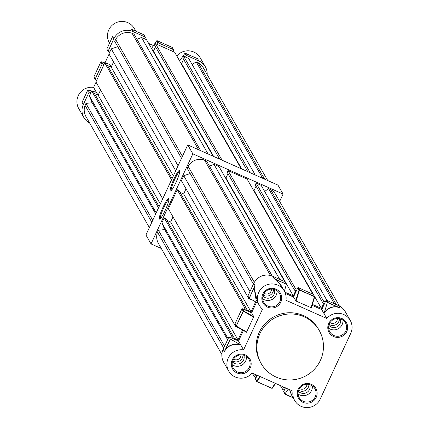 <?xml version="1.0" encoding="UTF-8"?>
<svg xmlns="http://www.w3.org/2000/svg" width="429" height="429" viewBox="0 0 429 429"><rect width="100%" height="100%" fill="white"/><g stroke="black" fill="none" stroke-linecap="round" stroke-linejoin="round"><path stroke-width="0.64" d="M163.122 206.982A11.331 1.641 114 0 1 168.908 198.606A11.331 1.641 114 0 1 165.127 210.5A11.331 1.641 114 0 1 159.781 219.08A11.331 1.641 114 0 1 163.122 206.982M168.962 199.388A10.559 1.534 -66 0 0 163.883 207.411A10.559 1.534 -66 0 0 160.408 218.592M173.986 178.914A11.331 1.641 114 0 1 179.772 170.538A11.331 1.641 114 0 1 175.997 182.432A11.331 1.641 114 0 1 170.651 191.007A11.331 1.641 114 0 1 173.986 178.914M179.831 171.321A10.559 1.534 -66 0 0 174.748 179.343A10.559 1.534 -66 0 0 171.273 190.524M161.315 248.493L151.04 243.919L145.93 234.974L187.736 144.905L277.976 185.113L283.086 194.058L279.654 201.453M151.04 243.919L192.846 153.845L283.086 194.058M187.736 144.905L192.846 153.845M330.057 322.678A4.799 4.724 150.3 0 0 337.451 318.452M306.901 384.271A4.799 4.724 -29.7 0 1 299.506 388.497M233.564 359.111A4.799 4.724 150.3 0 0 240.953 354.89M271.503 289.071A4.799 4.724 -29.7 0 1 264.114 293.297M279.724 279.397L213.964 164.302L218.999 166.543L284.754 281.639M272.27 276.088L206.505 160.977L204.553 160.108A13.556 13.342 150.3 0 0 188.106 166.318L187.205 168.265L253.405 284.143M270.484 275.504L204.553 160.108M297.115 289.237L295.383 288.465L228.019 170.565L247.109 179.07L312.87 294.165M213.964 164.302L209.475 166.184M227.971 173.611L225.933 177.997L225.407 177.762M228.019 170.565L227.22 172.297L294.578 290.197L295.704 290.701L293.291 295.897L284.877 292.149M253.518 190.288L254.048 190.524L256.081 186.138M325.354 301.823L323.493 300.992L256.134 183.092L255.33 184.824L322.688 302.724L323.82 303.228L321.407 308.424L254.048 190.524M256.134 183.092L261.164 185.333L326.925 300.429M264.65 191.431L268.629 188.658L270.576 189.527A13.556 13.342 -29.7 0 1 275.718 194.557L339.387 306.006M221.857 354.461L158.408 243.415A13.556 13.342 -29.7 0 1 157.518 232.218L158.419 230.271L164.672 229.563L161.878 222.828L164.21 217.803L165.943 218.576L233.301 336.475L232.781 337.602L237.988 339.924L170.629 222.024L166.983 220.399M173.01 216.886L170.629 222.024M236.052 326.045L235.746 326.694L168.388 208.794L177.231 189.741L178.968 190.514L246.326 308.419L245.806 309.54L251.013 311.862L255.646 301.877M180.008 192.337L183.65 193.962L186.036 188.824M249.056 298.032L248.772 298.638L181.413 180.732L183.746 175.713L190.213 173.531M248.772 298.638L250.509 299.41L250.665 299.077M243.79 309.373L244.594 307.641L246.326 308.419M235.746 326.694L237.484 327.472L237.602 327.22M242.583 330.019L237.988 339.924M230.705 337.559L231.569 335.703L233.301 336.475M256.113 377.579L254.376 376.801L255.18 375.069L256.306 375.573L256.585 374.978M284.695 387.505L284.422 388.1L283.875 387.14M284.347 390.159L282.491 389.328L283.296 387.596L284.422 388.1M323.493 300.992L322.688 302.724M312.35 304.386L321.407 308.424M295.383 288.465L294.578 290.197M334.389 303.753L268.629 188.658M336.336 304.622L270.576 189.527M282.491 389.328L280.335 385.564M254.376 376.801L252.225 373.037M223.724 348.096L157.518 232.218M224.624 346.155L158.419 230.271M228.083 338.706L161.878 222.828M231.569 335.703L164.21 217.803M244.594 307.641L177.231 189.741M254.349 282.266L188.106 166.318M249.951 291.591L183.746 175.713M251.013 311.862L183.65 193.962M227.606 339.725L164.672 229.563M256.306 375.573L255.759 374.614M255.18 375.069L254.633 374.109M283.296 387.596L282.743 386.636M293.291 295.897L225.933 177.997M273.509 289.226A6.719 6.612 -29.7 0 1 263.229 295.098M242.959 355.046A6.719 6.612 -29.7 0 1 232.674 360.918M308.901 384.427A6.719 6.612 -29.7 0 1 298.622 390.304M339.457 318.608A6.719 6.612 -29.7 0 1 329.172 324.48M245.415 354.955A9.985 9.824 -29.7 0 1 250.257 367.98A9.985 9.824 -29.7 0 1 237.055 372.967A9.985 9.824 -29.7 0 1 232.207 359.936A9.985 9.824 -29.7 0 1 245.415 354.955M237.36 371.943A9.025 8.88 150.3 0 0 248.976 359.325A9.025 8.88 150.3 0 0 234.54 357.84A9.025 8.88 150.3 0 0 237.36 371.943M275.965 289.13A9.985 9.824 -29.7 0 1 280.807 302.161A9.985 9.824 -29.7 0 1 267.605 307.148A9.985 9.824 -29.7 0 1 262.762 294.117A9.985 9.824 -29.7 0 1 275.965 289.13M267.916 306.118A9.025 8.88 150.3 0 0 279.531 293.5A9.025 8.88 150.3 0 0 265.095 292.02A9.025 8.88 150.3 0 0 267.916 306.118M341.913 318.516A9.985 9.824 -29.7 0 1 346.755 331.542A9.985 9.824 -29.7 0 1 333.548 336.529A9.985 9.824 -29.7 0 1 328.705 323.504A9.985 9.824 -29.7 0 1 341.913 318.516M333.859 335.505A9.025 8.88 150.3 0 0 345.474 322.887A9.025 8.88 150.3 0 0 331.038 321.401A9.025 8.88 150.3 0 0 333.859 335.505M311.357 384.336A9.985 9.824 -29.7 0 1 316.2 397.367A9.985 9.824 -29.7 0 1 302.997 402.348A9.985 9.824 -29.7 0 1 298.155 389.323A9.985 9.824 -29.7 0 1 311.357 384.336M303.308 401.324A9.025 8.88 150.3 0 0 314.924 388.706A9.025 8.88 150.3 0 0 300.488 387.221A9.025 8.88 150.3 0 0 303.308 401.324M328.909 325.364A6.719 6.612 150.3 0 0 340.353 318.827M309.797 384.647A6.719 6.612 -29.7 0 1 298.353 391.184M232.411 361.803A6.719 6.612 150.3 0 0 243.854 355.266M274.404 289.441A6.719 6.612 -29.7 0 1 262.961 295.978M298.128 394.058A9.025 8.88 150.3 0 0 312.387 385.912M328.684 328.239A9.025 8.88 150.3 0 0 342.943 320.093M262.736 298.852A9.025 8.88 150.3 0 0 276.995 290.706M232.186 364.671A9.025 8.88 150.3 0 0 246.444 356.526M276.19 377.102A33.408 32.872 -29.7 0 1 261.17 363.54A33.408 32.872 -29.7 0 1 265.744 324.898A33.408 32.872 -29.7 0 1 304.172 316.827A33.408 32.872 -29.7 0 1 319.192 330.389A33.408 32.872 -29.7 0 1 314.613 369.031A33.408 32.872 -29.7 0 1 276.19 377.102M261.17 363.54L260.473 362.317A33.408 32.872 -29.7 0 1 265.047 323.675A33.408 32.872 -29.7 0 1 303.469 315.605A33.408 32.872 -29.7 0 1 318.49 329.166L319.192 330.389M350.745 333.322A14.404 14.168 150.3 0 0 326.796 318.468L285.939 300.262A14.404 14.168 -29.7 0 0 261.256 288.626A14.404 14.168 -29.7 0 0 262.505 309.116L243.575 349.892A14.404 14.168 150.3 0 0 228.727 371.106A14.404 14.168 150.3 0 0 252.172 373.016L293.023 391.216A14.404 14.168 -29.7 0 0 320.195 399.142L350.745 333.322M350.236 320.377L345.179 311.524A14.404 14.168 150.3 0 0 338.701 305.679L326.507 300.241L327.767 302.456L339.966 307.888L337.661 307.164C332.03 306.199 327.477 308.333 323.992 313.561L326.796 318.468M284.288 290.996L280.727 284.759L276.238 279.794L274.018 278.507L276.319 279.687L282.019 287.022M312.065 305.303L321.734 309.615L325.997 300.434A0.386 0.375 -29.7 0 1 326.507 300.241M283.891 392.047A0.386 0.375 -29.7 0 1 283.703 391.543L285.43 387.832M255.657 379.461A0.386 0.375 -29.7 0 1 255.469 378.963L257.191 375.252M223.16 349.308L228.973 336.786L238.513 341.039L240.771 344.98C234.422 343.468 229.402 344.954 225.718 349.431L224.421 351.517L223.16 349.308A14.404 14.168 150.3 0 0 223.67 362.248L228.727 371.106M243.415 330.486L238.513 341.039M235.167 324.345A0.386 0.375 -29.7 0 1 234.979 323.847L241.892 308.95A0.386 0.375 -29.7 0 1 242.401 308.757L251.598 312.854L256.478 302.343M258.135 303.282L249.163 298.219L247.898 296.005L253.711 283.489A14.404 14.168 -29.7 0 1 272.758 276.292L284.953 281.73A0.386 0.375 -29.7 0 1 285.172 282.116M311.288 307.797L314.661 296.986L311.282 307.786L296.058 301.061L293.5 297.034L285.382 293.415M293.5 297.034L297.758 287.854A0.386 0.375 -29.7 0 1 298.268 287.661L313.191 294.31A0.386 0.375 -29.7 0 1 313.411 294.696M289.795 389.779L291.125 394.278L294.675 400.488M249.163 298.219L254.976 285.698L254.172 288.127L256.033 299.592L259.282 305.282M225.718 349.431L224.421 351.517L230.234 338.996L240.771 344.98L243.575 349.892M311.282 307.786L310.982 307.711L314.43 296.664L299.506 290.015L296.058 301.061M321.734 309.615L323.992 313.561L327.311 302.729L325.997 300.434M242.401 308.757L243.667 310.966L253.764 316.645L251.598 312.854M253.764 316.645L246.53 332.234L236.4 326.544L236.368 326.142L246.739 331.971L246.53 332.234L236.4 326.544A0.386 0.386 0 0 1 236.256 326.399A0.386 0.375 150.3 0 0 236.379 326.533M230.234 338.996L228.973 336.786M272.758 276.292L274.018 278.507L286.438 284.191L284.384 291.157M283.703 391.543L285.017 393.838L288.245 389.087M324.276 312.451C327.874 307.85 332.319 306.033 337.623 306.998L327.499 302.488L327.311 302.729M285.017 393.838L293.077 397.699M292.02 395.844L289.511 389.65M230.362 339.087L225.622 349.286C229.054 345.029 233.762 343.388 239.752 344.364M257.593 302.327L254.172 288.127M338.701 305.679L339.966 307.888L337.661 307.164M327.499 302.488L327.767 302.456M276.238 279.794L286.438 284.191L284.953 281.73M285.124 394.246L293.152 397.822L284.979 394.09M253.652 317.074L243.157 311.159A0.386 0.375 150.3 0 1 243.667 310.966L236.24 326.056L243.157 311.159L241.892 308.95M253.711 283.489L254.976 285.698L249.287 298.305M96.042 82.17L93.613 87.409A14.404 14.168 150.3 0 0 78.764 108.623L83.843 117.503A14.404 14.168 150.3 0 0 89.629 123.021M90.878 92.814L89.141 92.042L83.328 104.563A14.404 14.168 150.3 0 0 83.843 117.503M135.864 31.21L134.325 28.512A14.404 14.168 150.3 0 0 108.805 29.858A14.404 14.168 150.3 0 0 109.32 42.798L109.529 43.173M109.068 54.108L104.982 62.907M207.164 74.566A14.404 14.168 150.3 0 0 205.346 66.779L200.273 57.894A14.404 14.168 150.3 0 0 176.828 55.985L176.775 55.963M153.475 45.581L148.665 43.436M82.427 101.571L82.068 102.349L83.328 104.563M93.613 87.409L96.343 92.353M96.407 92.358L98.01 95.109M103.957 64.629L102.569 64.012A0.386 0.375 150.3 0 0 102.064 64.205L100.799 61.99A0.386 0.375 -29.7 0 1 101.308 61.797L109.604 64.318L109.395 64.581L109.604 64.318L111.191 67.096M144.67 38.873L145.313 37.484A0.386 0.375 150.3 0 0 145.125 36.985L132.926 31.548A14.404 14.168 150.3 0 0 113.883 38.739L108.07 51.26L109.808 52.032M132.202 29.574L131.665 29.338L132.926 31.548M176.828 55.985L181.108 63.471M205.346 66.779A14.404 14.168 150.3 0 0 198.874 60.934L186.674 55.497A0.386 0.375 150.3 0 0 186.17 55.69L185.526 57.073M179.762 60.838L184.856 53.394L185.414 53.287L186.674 55.497M198.874 60.934L197.608 58.719L197.04 58.467M172.903 51.453L173.547 50.07A0.386 0.375 150.3 0 0 173.364 49.566L158.44 42.916A0.386 0.375 150.3 0 0 157.931 43.109L157.287 44.493M102.064 64.205L95.147 79.097A0.386 0.375 150.3 0 0 95.335 79.601L96.723 80.218M89.141 92.042L87.881 89.827L82.271 101.904M82.497 101.426L87.881 89.827M96.434 92.348L91.903 91.028M108.07 51.26L106.81 49.04M91.731 90.98L87.875 89.822M132.325 29.633L143.86 34.77L143.999 35.189M185.097 53.239L196.927 58.419M102.569 64.012L101.308 61.797A0.386 0.306 -73.1 0 0 101.185 61.771M156.751 40.776A0.386 0.295 34.2 0 0 156.665 40.894L151.528 48.456L156.698 40.835L157.17 40.701L158.44 42.916M208.054 153.957L141.495 37.457L146.53 39.699L213.084 156.199M200.59 150.633L134.03 34.132L132.084 33.264A13.556 13.342 150.3 0 0 115.637 39.473L114.736 41.42L181.515 158.312M198.643 149.764L132.084 33.264M222.109 160.221L155.55 43.72L174.641 52.225L241.2 168.726M141.495 37.457L137.007 39.339M155.496 46.766L153.464 51.153L152.939 50.917M155.55 43.72L154.746 45.453L219.707 159.148M181.049 63.444L181.574 63.68L183.612 59.293M250.225 172.748L183.666 56.247L182.861 57.979L247.817 171.675M183.666 56.247L188.696 58.489L255.255 174.989M192.181 64.586L196.16 61.814L198.107 62.682A13.556 13.342 -29.7 0 1 203.249 67.712L267.707 180.534M149.362 227.579L85.939 116.57A13.556 13.342 -29.7 0 1 85.049 105.373L85.95 103.427L92.203 102.719L89.409 95.983L91.736 90.959L93.474 91.731L159.1 206.601M100.542 90.042L98.155 95.179L94.514 93.554M162.704 198.841L95.919 81.95L104.762 62.897L106.499 63.669L172.126 178.539M107.54 65.492L111.181 67.117L113.567 61.98M175.729 170.78L108.945 53.893L111.277 48.868L117.744 46.686M262.72 178.314L196.16 61.814M264.666 179.183L198.107 62.682M151.828 222.265L85.049 105.373M152.729 220.318L85.95 103.427M156.188 212.87L89.409 95.983M158.521 207.845L91.736 90.959M171.546 179.789L104.762 62.897M182.416 156.365L115.637 39.473M178.056 165.755L111.277 48.868M173.343 175.917L111.181 67.117M160.317 203.979L98.155 95.179M155.716 213.889L92.203 102.719M241.725 168.962L181.574 63.68M213.615 156.435L153.464 51.153M234.979 323.847L236.24 326.056A0.386 0.375 150.3 0 0 236.256 326.399L234.99 324.19M255.469 378.963L256.73 381.172L259.926 376.469M260.355 376.662L256.987 381.617L271.911 388.266L256.917 381.676L271.847 388.331A0.386 0.375 150.3 0 0 272.265 388.25M275.547 383.429L272.351 388.132A0.386 0.295 34.2 0 1 272.318 388.197L275.557 383.435M298.268 287.661L299.533 289.87L314.457 296.525L313.191 294.31M295.667 300.826L299.024 290.063L297.758 287.854M271.847 388.331L271.841 388.325A0.386 0.386 0 0 0 272.318 388.197A0.386 0.295 34.2 0 1 271.911 388.266L275.279 383.311M299.024 290.063L299.533 289.87A0.386 0.375 150.3 0 0 299.024 290.063M314.457 296.525L314.661 296.986A0.386 0.386 0 0 0 314.629 296.68A0.386 0.375 150.3 0 0 314.457 296.525M314.666 296.948A0.386 0.375 150.3 0 0 314.629 296.68L313.363 294.466M256.73 381.172A0.386 0.375 150.3 0 0 256.917 381.676L256.987 381.617A0.386 0.295 -145.8 0 1 256.73 381.172M113.883 38.739L112.618 36.529L106.805 49.051L112.414 36.969M145.125 36.985L143.86 34.77M186.17 55.69L184.856 53.394M157.931 43.109L156.665 40.894A0.386 0.375 -29.7 0 1 157.175 40.707L172.099 47.356L157.175 40.707M94.074 77.392A0.386 0.375 -29.7 0 1 93.887 76.888L100.799 61.985L93.887 76.888L95.147 79.097M173.364 49.566L172.099 47.356A0.386 0.375 -29.7 0 1 172.319 47.737M93.887 76.882L95.163 79.445M286.411 284.132L285.129 281.885M285.001 394.138L283.719 391.891M256.923 381.681A0.386 0.386 0 0 1 256.746 381.52L255.48 379.306M109.593 64.307L101.26 61.781L100.799 61.985M131.982 29.478L143.892 34.787M144.015 34.894L145.297 37.141M172.093 47.351L173.536 49.721M197.281 58.575L185.371 53.266"/></g></svg>
